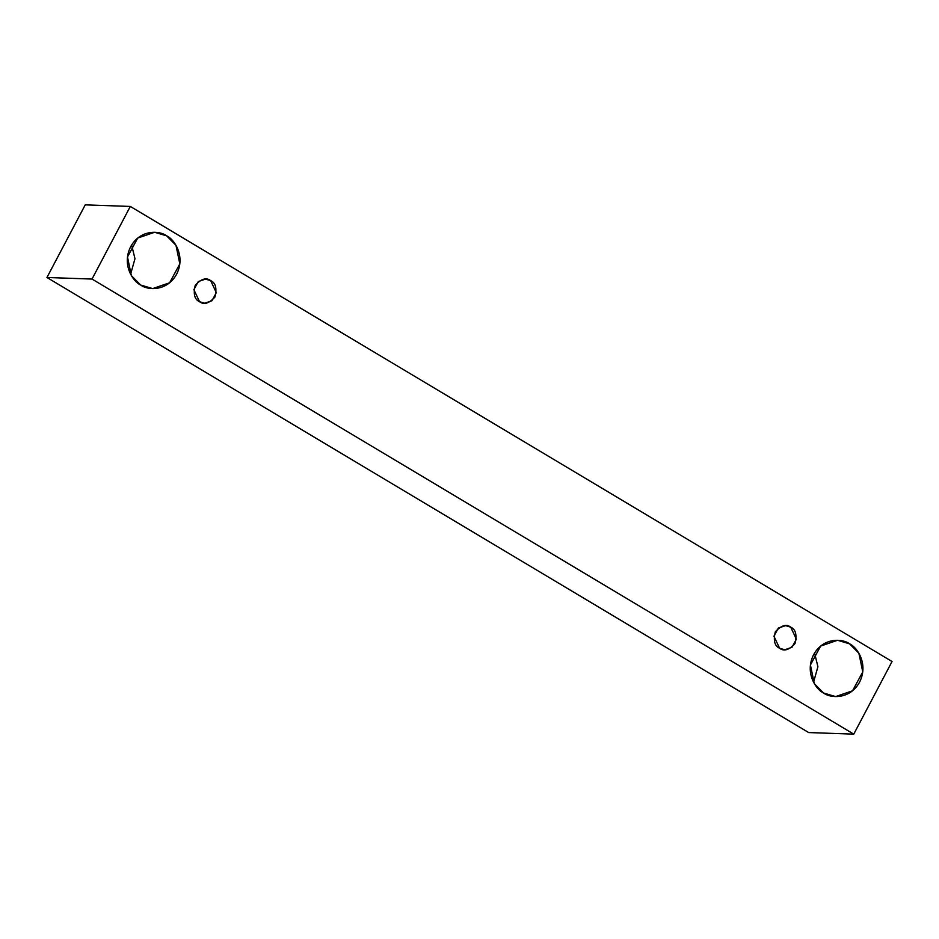 <?xml version="1.0" encoding="UTF-8"?>
<svg xmlns="http://www.w3.org/2000/svg" width="939" height="939" viewBox="0 0 939 939"><rect width="100%" height="100%" fill="white"/><g stroke="black" fill="none" stroke-linecap="round" stroke-linejoin="round"><path stroke-width="1.41" d="M85.238 204.866L130.31 206.439L892.05 661.514L853.762 734.134L92.022 279.059L130.31 206.439L85.238 204.866L46.95 277.486L92.022 279.059L46.95 277.486L808.69 732.561L853.762 734.134L808.69 732.561L46.95 277.486L85.238 204.866M892.05 661.514L130.31 206.439L92.022 279.059L853.762 734.134L892.05 661.514M140.686 285.033C133.444 282.005 121.389 265.091 130.674 246.699C140.58 228.682 160.416 230.83 166.626 235.83C173.868 238.858 185.922 255.772 176.638 274.165C166.731 292.182 146.883 290.034 140.686 285.033L152.67 288.59L169.607 282.792L179.83 263.894L175.957 245.267L166.626 235.83L154.642 232.273L137.704 238.072L127.481 256.969L131.354 275.597L140.686 285.033M823.62 693.029C816.378 690.001 804.324 673.087 813.608 654.694C823.526 636.677 843.363 638.825 849.56 643.837C856.802 646.865 868.857 663.767 859.572 682.16C849.666 700.177 829.83 698.029 823.62 693.029L835.616 696.585L852.542 690.787L862.765 671.89L858.903 653.262L849.56 643.837L837.576 640.269L820.639 646.067L810.416 664.965L814.289 683.592L823.62 693.029M779.593 648.239C774.628 646.055 773.196 640.586 775.309 631.818C781.236 625.327 786.377 623.778 790.708 627.158C795.685 629.341 797.117 634.811 795.004 643.579C789.077 650.07 783.936 651.619 779.593 648.239L784.734 649.765L791.988 647.288L796.378 639.177L790.708 627.158L785.579 625.632L778.314 628.109L773.936 636.219L779.593 648.239M199.538 301.701C194.561 299.518 193.129 294.048 195.242 285.28C201.181 278.789 206.31 277.24 210.653 280.62C215.63 282.803 217.062 288.273 214.949 297.041C209.01 303.532 203.88 305.081 199.538 301.701L204.679 303.227L211.932 300.75L216.31 292.651L210.653 280.62L205.512 279.094L198.258 281.583L193.88 289.682L199.538 301.701M130.603 274.27L134.97 258.706L131.624 245.02L134.97 258.706L130.603 274.27M813.55 682.266L817.904 666.702L814.571 653.028L817.904 666.702L813.55 682.266"/></g></svg>
